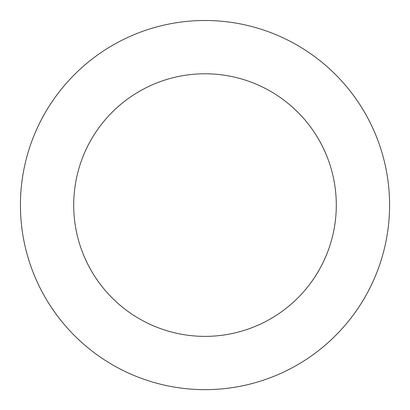 <?xml version="1.0" encoding="UTF-8"?>
<svg xmlns="http://www.w3.org/2000/svg" width="410" height="410" viewBox="0 0 410 410"><rect width="100%" height="100%" fill="white"/><g stroke="black" fill="none" stroke-linecap="round" stroke-linejoin="round"><path stroke-width="0.61" d="M330.096 340.797A184.577 184.577 0 0 0 259.991 28.879A184.577 184.577 0 0 0 24.918 245.554A184.577 184.577 0 0 0 330.096 340.797M293.985 301.616A131.292 131.292 0 0 0 244.114 79.745A131.292 131.292 0 0 0 76.901 233.869A131.292 131.292 0 0 0 293.985 301.616"/></g></svg>
